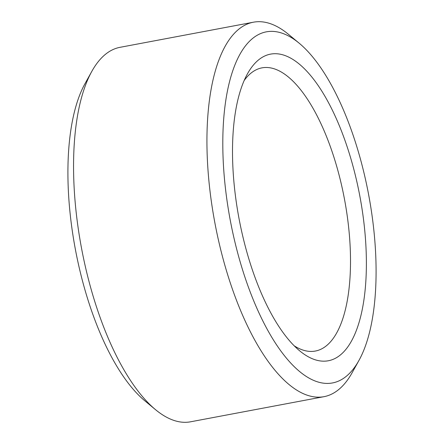 <?xml version="1.0" encoding="UTF-8"?>
<svg xmlns="http://www.w3.org/2000/svg" width="444" height="444" viewBox="0 0 444 444"><rect width="100%" height="100%" fill="white"/><g stroke="black" fill="none" stroke-linecap="round" stroke-linejoin="round"><path stroke-width="0.67" d="M222.805 145.321A178.627 70.368 79.3 0 0 274.22 341.231A178.627 70.368 79.3 0 0 358.946 360.439A178.627 70.368 79.3 0 0 376.085 269.519A178.627 70.368 79.3 0 0 299.223 43.24A178.627 70.368 79.3 0 0 222.805 145.321M358.946 360.439L352.159 372.666A190.532 75.058 -100.7 0 1 323.942 396.686A190.532 75.058 -100.7 0 1 206.937 143.207A190.532 75.058 -100.7 0 1 253.435 22.2A190.532 75.058 -100.7 0 1 288.456 34.316L299.223 43.24M232.512 153.186A155.999 61.455 -100.7 0 1 247.48 73.782A155.999 61.455 -100.7 0 1 321.478 90.554A155.999 61.455 -100.7 0 1 366.378 261.655A155.999 61.455 -100.7 0 1 299.639 350.804A155.999 61.455 -100.7 0 1 232.512 153.186M294.144 345.771A144.089 56.765 79.3 0 0 315.351 351.049A144.089 56.765 79.3 0 0 350.51 259.535A144.089 56.765 79.3 0 0 262.027 67.843A144.089 56.765 79.3 0 0 244.194 80.469M155.544 409.684L144.777 400.76A178.627 70.368 -100.7 0 1 67.915 174.481A178.627 70.368 -100.7 0 1 85.054 83.561L91.841 71.334A190.532 75.058 79.3 0 0 73.56 168.315A190.532 75.058 79.3 0 0 155.544 409.684A190.532 75.058 79.3 0 0 190.565 421.8L323.942 396.686M253.435 22.2L120.058 47.314A190.532 75.058 79.3 0 0 91.841 71.334"/></g></svg>
